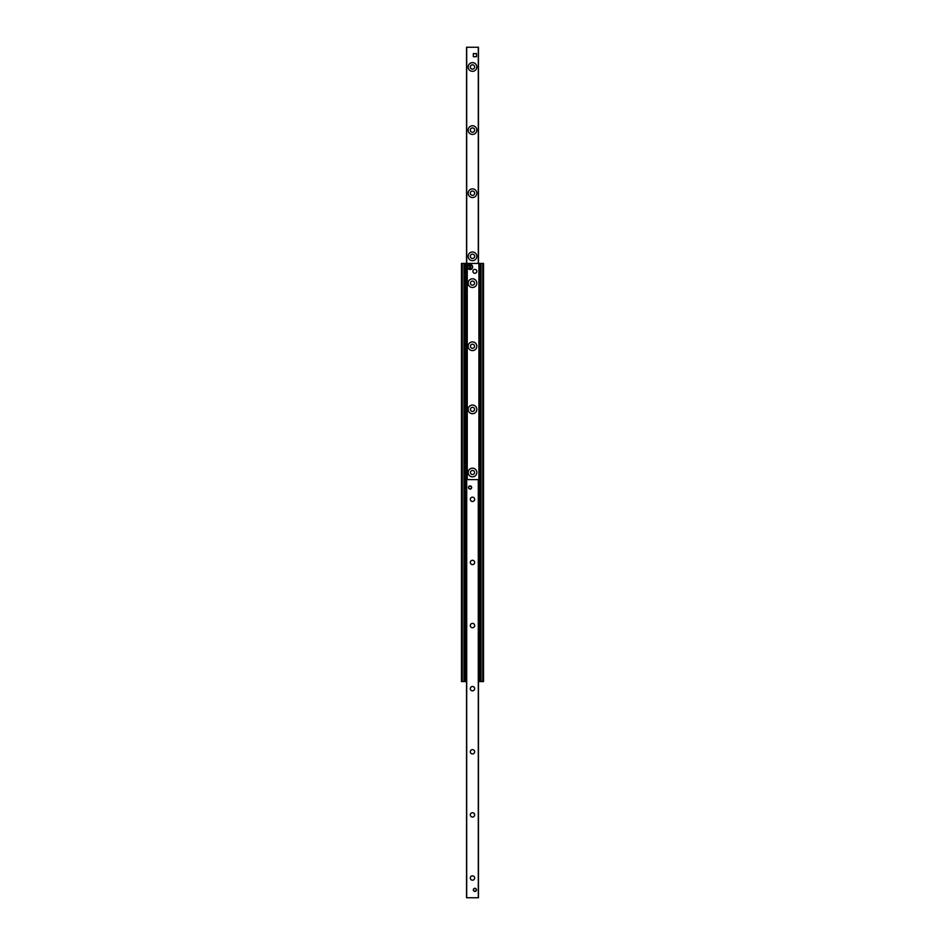 <?xml version="1.0" encoding="UTF-8"?>
<svg xmlns="http://www.w3.org/2000/svg" width="945" height="945" viewBox="0 0 945 945"><rect width="100%" height="100%" fill="white"/><g stroke="black" fill="none" stroke-linecap="round" stroke-linejoin="round"><path stroke-width="1.42" d="M476.835 472.5A4.335 4.335 0 0 1 470.327 476.256A4.335 4.335 0 0 1 470.327 468.744A4.335 4.335 0 0 1 476.835 472.5M476.835 409.386A4.335 4.335 0 0 1 470.327 413.142A4.335 4.335 0 0 1 470.327 405.629A4.335 4.335 0 0 1 476.835 409.386M476.835 346.272A4.335 4.335 0 0 1 470.327 350.028A4.335 4.335 0 0 1 470.327 342.503A4.335 4.335 0 0 1 476.835 346.272M476.835 283.146A4.335 4.335 0 0 1 470.327 286.902A4.335 4.335 0 0 1 470.327 279.389A4.335 4.335 0 0 1 476.835 283.146M461.455 263.431L461.455 681.569L464.586 681.569L464.586 263.431L461.455 263.431M478.453 681.569L483.545 681.569L483.545 263.431L464.586 263.431L464.586 681.569L466.546 681.569M480.532 681.569L480.414 263.431L480.532 681.569M476.835 66.977A4.335 4.335 0 0 1 470.327 70.733A4.335 4.335 0 0 1 470.327 63.221A4.335 4.335 0 0 1 476.835 66.977M474.662 66.977A2.173 2.173 0 0 0 471.401 65.099A2.173 2.173 0 0 0 471.401 68.855A2.173 2.173 0 0 0 474.662 66.977M476.835 130.091A4.335 4.335 0 0 1 470.327 133.847A4.335 4.335 0 0 1 470.327 126.335A4.335 4.335 0 0 1 476.835 130.091M474.662 130.091A2.173 2.173 0 0 0 471.401 128.213A2.173 2.173 0 0 0 471.401 131.969A2.173 2.173 0 0 0 474.662 130.091M476.835 193.205A4.335 4.335 0 0 1 470.327 196.962A4.335 4.335 0 0 1 470.327 189.449A4.335 4.335 0 0 1 476.835 193.205M474.662 193.205A2.173 2.173 0 0 0 471.401 191.327A2.173 2.173 0 0 0 471.401 195.083A2.173 2.173 0 0 0 474.662 193.205M476.835 256.319A4.335 4.335 0 0 1 470.327 260.088A4.335 4.335 0 0 1 470.327 252.563A4.335 4.335 0 0 1 476.835 256.319M474.662 256.319A2.173 2.173 0 0 0 471.401 254.441A2.173 2.173 0 0 0 471.401 258.209A2.173 2.173 0 0 0 474.662 256.319M473.327 55.141L473.327 55.141A1.583 1.583 0 0 1 474.898 53.558M478.453 263.431L478.453 47.25L478.453 263.431L478.453 47.25L466.546 47.25L466.546 263.431L466.546 47.25M474.662 878.023A2.173 2.173 0 0 1 471.401 879.901A2.173 2.173 0 0 1 471.401 876.145A2.173 2.173 0 0 1 474.662 878.023M474.662 814.909A2.173 2.173 0 0 1 471.401 816.787A2.173 2.173 0 0 1 471.401 813.031A2.173 2.173 0 0 1 474.662 814.909M474.662 751.795A2.173 2.173 0 0 1 471.401 753.673A2.173 2.173 0 0 1 471.401 749.917A2.173 2.173 0 0 1 474.662 751.795M474.662 688.681A2.173 2.173 0 0 1 471.401 690.559A2.173 2.173 0 0 1 471.401 686.791A2.173 2.173 0 0 1 474.662 688.681M474.662 625.555A2.173 2.173 0 0 1 471.401 627.433A2.173 2.173 0 0 1 471.401 623.676A2.173 2.173 0 0 1 474.662 625.555M474.662 562.44A2.173 2.173 0 0 1 471.401 564.319A2.173 2.173 0 0 1 471.401 560.562A2.173 2.173 0 0 1 474.662 562.44M474.662 499.326A2.173 2.173 0 0 1 471.401 501.204A2.173 2.173 0 0 1 471.401 497.448A2.173 2.173 0 0 1 474.662 499.326M468.519 487.49A1.583 1.583 0 0 1 470.09 485.907A1.583 1.583 0 0 1 471.673 487.49A1.583 1.583 0 0 1 470.09 489.073A1.583 1.583 0 0 1 468.519 487.49M473.327 889.859A1.583 1.583 0 0 1 474.91 888.288A1.583 1.583 0 0 1 476.481 889.859A1.583 1.583 0 0 1 474.91 891.442A1.583 1.583 0 0 1 473.327 889.859M466.546 479.599L466.546 897.75L478.453 897.75L478.453 479.599L466.546 479.599M479.245 676.844L479.871 676.207L478.453 676.844M478.453 483.545L479.245 484.171L479.871 484.171L479.245 483.545M465.755 483.545L465.129 484.171L466.546 483.545M466.546 676.844L465.755 676.207L465.129 676.207L465.755 676.844M465.755 484.171L465.755 676.207M479.245 676.207L479.245 484.171M479.871 676.207L479.871 484.171M465.129 484.171L465.129 676.207M476.835 271.31A1.973 1.973 0 0 1 473.882 273.022A1.973 1.973 0 0 1 473.882 269.608A1.973 1.973 0 0 1 476.835 271.31M476.445 889.859A1.536 1.536 0 0 0 474.142 888.524A1.536 1.536 0 0 0 474.142 891.194A1.536 1.536 0 0 0 476.445 889.859M476.292 889.859A1.382 1.382 0 0 1 474.213 891.052A1.382 1.382 0 0 1 474.213 888.666A1.382 1.382 0 0 1 476.292 889.859M471.638 487.49A1.536 1.536 0 0 0 469.322 486.155A1.536 1.536 0 0 0 469.322 488.825A1.536 1.536 0 0 0 471.638 487.49M471.472 487.49A1.382 1.382 0 0 1 469.405 488.683A1.382 1.382 0 0 1 469.405 486.297A1.382 1.382 0 0 1 471.472 487.49M476.481 53.558L476.493 56.712L473.339 56.724L473.327 53.57L476.481 53.558M470.61 264.505L470.61 264.505A2.516 2.516 0 0 0 469.665 264.505L469.665 264.565A2.457 2.457 0 0 0 469.665 269.384L469.665 264.565M470.61 269.443L470.61 269.443A2.516 2.516 0 0 1 469.665 269.443L469.665 269.384M470.61 264.73L470.61 269.219A2.292 2.292 0 0 0 470.61 264.73M469.665 269.443L469.665 269.219A2.292 2.292 0 0 1 469.665 264.73L469.665 264.505M470.445 283.146A2.055 2.055 0 0 0 473.528 284.929A2.055 2.055 0 0 0 473.528 281.362A2.055 2.055 0 0 0 470.445 283.146M470.445 346.272A2.055 2.055 0 0 0 473.528 348.055A2.055 2.055 0 0 0 473.528 344.476A2.055 2.055 0 0 0 470.445 346.272M470.445 409.386A2.055 2.055 0 0 0 473.528 411.169A2.055 2.055 0 0 0 473.528 407.602A2.055 2.055 0 0 0 470.445 409.386M470.445 472.5A2.055 2.055 0 0 0 473.528 474.284A2.055 2.055 0 0 0 473.528 470.716A2.055 2.055 0 0 0 470.445 472.5M462.247 263.431L462.247 681.569M463.96 263.431L463.96 681.569M465.117 263.431L465.117 681.569M466.086 263.431L466.086 483.545M466.086 676.844L466.086 681.569M466.7 47.25L466.7 897.75M466.783 263.431L466.783 479.599M467.161 263.431L467.161 479.599M467.243 263.431L467.243 479.599M478.914 263.431L478.914 483.545M478.914 676.844L478.914 681.569M479.883 263.431L479.883 681.569M481.04 263.431L481.04 681.569M482.753 263.431L482.753 681.569M478.3 263.431L478.3 47.25M478.3 479.599L478.3 897.75M479.091 676.844L479.091 483.545M465.909 483.545L465.909 676.844M470.61 269.384A2.457 2.457 0 0 0 470.61 264.565M472.677 266.974A2.551 2.551 0 0 1 468.862 269.183A2.551 2.551 0 0 1 468.862 264.765A2.551 2.551 0 0 1 472.677 266.974C470.657 263.572 468.98 263.726 467.633 267.459C469.594 270.27 471.283 270.116 472.677 266.974"/></g></svg>
